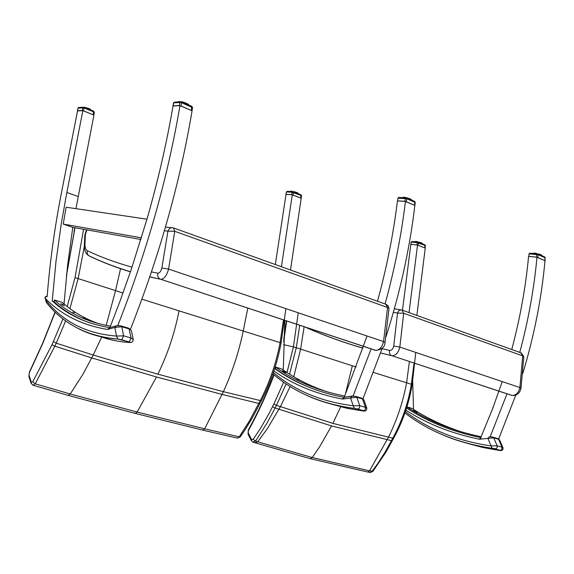 <?xml version="1.0" encoding="UTF-8"?>
<svg xmlns="http://www.w3.org/2000/svg" width="574" height="574" viewBox="0 0 574 574"><rect width="100%" height="100%" fill="white"/><g stroke="black" fill="none" stroke-linecap="round" stroke-linejoin="round"><path stroke-width="0.86" d="M173.456 227.914C170.873 227.297 169.036 228.373 167.938 231.143L174.754 231.308L173.456 227.914M171.691 227.713L165.47 227.067M173.944 228.086L385.8 304.256L387.536 307.485L174.754 231.308L168.584 269.062L161.854 268.058C160.942 271.373 159.622 273.088 157.9 273.202L151.464 271.904M132.02 267.168C115.639 262.583 100.73 257.095 87.291 250.702C85.626 249.79 84.852 247.459 84.974 243.706L85.375 234.773L84.801 235.34L84.378 244.668M388.978 308.697L387.536 307.485L383.54 341.559L385.025 342.463L388.978 308.697L388.361 306.207L386.431 304.5M90.764 323.198C76.859 318.348 64.661 311.259 54.164 301.931L54.3 299.994C69.382 313.641 88.073 322.358 110.38 326.154M72.934 312.141L74.441 312.794L72.934 312.141M60.708 303.818L62.681 304.414L64.302 305.763L60.708 303.818M87.212 319.453L83.237 317.939L87.198 319.503M99.245 323.865C85.153 318.957 72.79 311.797 62.15 302.376L54.3 299.994M118.818 325.544L117.892 325.264C146.872 251.505 167.572 178.306 179.985 105.666L173.011 106.025C166.797 142.539 158.159 180.121 147.095 218.773L131.288 269.349L120.131 300.826L109.892 327.611M52.191 301.336L56.001 261.371L61.325 223.437L66.849 192.477L82.864 110.638L93.935 115.087L75.933 208.671M140.924 239.494L72.783 227.347L67.61 265.116L64.037 303.99M52.959 301.565L54.164 301.931M141.434 237.83L63.248 224.09L66.118 207.214L146.973 219.189M179.985 105.666L192.082 110.804C179.927 183.056 159.407 255.81 130.528 329.06L130.42 329.089M63.248 224.09L72.783 227.347M82.864 110.638L77.562 110.904L61.734 191.364C54.76 226.73 49.902 261.809 47.154 296.615M121.372 326.01L128.468 328.141L131.396 330.646L133.254 339.528L131.044 338.007L129.222 341.975L129.71 342.506L130.929 342.463M129.222 341.975L121.796 339.794L123.618 335.812L116.515 336.07L117.986 339.069L129.207 341.975C131.468 342.994 132.809 342.183 133.261 339.535M121.796 339.794L117.986 339.069C87.506 336.436 63.628 324.245 46.336 302.498L45.353 298.48C44.837 297.253 45.411 296.428 47.082 296.019L47.039 295.99M47.19 296.134L44.959 297.719L45.353 298.48C61.497 314.961 82.211 325.279 107.496 329.44L114.8 327.453L121.774 326.721L121.092 325.924L116.752 325.652L114.8 327.453L116.515 336.07C86.688 333.759 63.255 321.949 46.207 300.64M317.551 390.464C302.06 384.975 288.062 377.771 275.549 368.845L275.534 367.08C294.907 381.114 317.91 390.751 344.551 395.981M296.988 379.357L298.458 379.995L296.988 379.357M326.807 391.769L327.223 391.891M282.229 370.79L285.881 372.677L282.229 370.79M313.971 387.141L309.953 385.649L313.949 387.192M328.809 392.343C311.302 386.668 295.624 378.876 281.777 368.967L275.534 367.08M367.059 336.005L344.192 397.387M283.326 369.154L284.826 320.371L283.326 369.154M274.795 368.616L275.549 368.845M343.984 397.323L353.139 395.888L371.156 348.841M385.068 303.99C394.654 269.113 401.441 234.909 405.431 201.388L397.423 200.914C393.463 233.704 386.819 267.154 377.505 301.271M281.411 266.723L292.31 194.758L286.039 194.385L275.326 264.535M301.207 198.324L290.487 269.988L301.207 198.324L292.31 194.758M414.859 205.392C409.786 248.535 400.15 292.374 385.95 336.902C400.15 292.374 409.786 248.535 414.859 205.392L405.431 201.388M382.262 348.074L362.983 398.772L382.262 348.074M353.139 395.888L353.979 396.139M363.701 410.783L357.946 409.09L359.475 407.935L359.719 405.631L353.261 405.796L354.402 408.394L363.722 410.783C365.43 411.522 366.47 410.683 366.843 408.272L365.473 407.332L365.373 409.312L363.478 411.056L364.024 411.099M356.246 396.555L361.649 398.177L363.916 400.006L366.8 408.143M357.968 409.097L354.402 408.394C321.82 404.139 294.656 392.63 272.901 373.868M351.553 396.254L344.335 397.38L342.778 399.038L356.77 397.23L355.916 396.455L352.07 396.175L350.499 397.839L353.261 405.796C321.411 401.778 294.778 390.693 273.36 372.526M401.929 310.053C399.92 309.608 398.456 310.613 397.531 313.067L403.694 313.275L401.929 310.053M401.018 309.895L394.367 308.755M416.875 315.427L425.234 248.14L417.528 245.041L410.841 244.359L402.474 310.247L520.776 352.78L522.72 355.887L403.694 313.275L399.841 347.062L393.728 346.108C392.96 349.035 391.604 350.477 389.646 350.434L382.062 348.662M523.789 356.784L522.72 355.887L519.901 387.55L520.998 388.225L523.789 356.784M414.041 363.091L411.371 384.236C408.114 403.486 401.922 421.474 392.774 438.206L332.87 423.382L276.46 405.366L286.153 383.848M289.569 374.176L296.292 347.701L299.736 325.228M298.236 312.787L293.429 346.89L300.625 349.121L304.134 326.678M283.656 382.141L273.92 403.938L268.689 414.163L260.467 428.398L253.17 439.354L255.459 441.083L256.973 438.938L267.118 422.945L275.118 408.021L331.55 425.93L391.446 440.674L384.975 452.305L377.986 463.218L372.06 471.362L369.843 472.445M252.768 442.124L255.459 441.083L257.74 441.815L267.341 428.699L280.363 406.751L290.164 386.438M253.17 439.354L251.577 439.526L251.441 440.882M251.577 439.526L248.233 432.954L248.097 434.303M248.233 432.954L248.348 429.933C257.87 412.684 266.372 394.259 273.841 374.657M372.971 471.247L369.548 470.845L312.234 457.521L257.74 441.815L254.856 442.791M393.649 438.206L393.628 438.242C402.769 421.589 408.946 403.68 412.175 384.523L373.523 372.476M356.16 367.001L300.625 349.121L293.752 376.731M294.096 347.062L283.578 344.673M283.671 341.925L286.691 320.988M240.441 436.649L237.112 438.055M283.484 319.933L280.09 342.549C276.18 363.184 269.55 382.585 260.194 400.76L249.453 420.921L239.243 436.828L204.645 428.828L137.129 412.053L70.243 393.994L35.215 383.841L54.86 346.194L91.754 357.925L156.508 376.989L222.16 394.438L258.831 403.443L259.943 403.508L261.306 400.81L223.394 391.683L157.857 374.176L93.239 355.026L56.238 343.18L65.666 320.809M141.922 299.176L281.124 342.929C277.256 363.428 270.648 382.729 261.306 400.81L261.335 400.752M69.935 308.618L78.164 278.44L84.349 246.339M83.589 229.277L75.043 277.565L115.539 290.631L120.576 268.575M62.975 318.785L52.026 344.68L32.689 381.911L35.215 383.841L33.206 385.283L31.161 383.396M32.797 385.176L67.581 395.206M32.689 381.911L31.312 382.205L31.168 383.432M31.312 382.205L29.044 375.217L28.901 376.436M29.044 375.217L29.453 372.031L42.806 342.872L55.09 311.955M66.433 275.893L74.993 227.742M122.98 293.049L115.539 290.631L106.176 325.422M202.766 430.134L204.645 428.828L223.394 391.683C232.14 372.548 238.748 352.364 243.218 331.148L247.81 308.059M404.914 412.95C428.792 431.397 457.844 443.171 492.061 448.272L496.18 448.789L497.228 447.318L497.149 445.783L491.093 445.905L492.061 448.272L500.341 450.389C502.193 450.834 503.097 450.009 503.046 447.914L502.035 447.225L501.87 449.363L500.098 450.576M493.152 437.187L497.672 438.543L499.645 440.071L502.982 447.763M489.213 436.8L487.878 438.378L493.726 437.84L492.808 437.079L490.189 436.764M406.794 407.253L406.851 408.207M463.397 432.466C444.506 426.482 427.422 418.489 412.154 408.501L406.901 406.916M429.338 419.063L430.78 419.687L429.338 419.063M462.242 432.136L461.675 431.971M414.887 410.891L413.538 410.482L417.176 412.319L414.744 411.214M446.034 426.568L443.408 425.499L446.034 426.568M481.105 436.728C452.857 430.873 428.118 420.95 406.887 406.952M498.663 438.952L515.775 395.127M522.828 373.365C534.265 335.345 541.655 297.77 544.984 260.639L536.97 257.231C534.121 288.492 528.389 320.22 519.764 352.422M413.517 409.384L412.684 381.301M480.711 437.625L492.392 409.312L502.228 381.588M507.007 393.821L490.081 437.001M511.757 349.537C520.13 318.025 525.741 286.971 528.575 256.377L536.97 257.231M417.528 245.041L409.032 312.608M418.202 245.27L418.511 242.802L418.116 242.084L417.269 242.687L425.183 245.493L425.169 248.112L417.592 245.069M411.931 241.475L411.077 242.242L411.027 244.345L416.982 244.947L417.269 242.687L411.314 242.092L412.154 241.496L417.894 242.063M417.456 245.033L416.982 244.947M418.331 242.171L424.853 244.797L424.882 247.954M415.641 241.841L415.691 241.389M415.224 241.798L415.332 241.396M422.364 243.354L422.371 243.792M422.213 243.254L422.055 243.67M421.933 243.211L421.653 242.96L421.603 243.484M421.345 242.824L421.495 243.441M421.309 243.369L421.108 242.73L421.029 243.254M420.921 243.211L420.764 242.601M420.677 243.111L420.455 242.486L420.355 242.981M419.967 242.824L420.068 242.357M420.039 242.35L419.616 242.687M419.207 242.515L418.912 242.135L419.293 242.12M418.432 242.206L418.073 242.077M417.635 242.041L417.449 241.647L417.269 242.006M416.868 241.963L416.767 241.518M416.308 241.905L416.401 241.46L416.545 241.934M537.816 257.496L538.103 254.72L537.58 253.916L536.683 254.591L538.103 254.72L545.042 257.683L545.027 260.618L536.425 257.138L536.683 254.591L529.206 253.844L530.139 253.191M529.874 253.148L528.884 254.038L528.948 256.37L536.425 257.138M528.948 256.37L528.884 254.038M544.604 256.901L537.86 254.017L544.604 256.901L545.042 257.683L544.769 260.445M533.454 253.507L533.59 253.141M541.82 255.287L541.856 255.724M541.591 255.086L541.583 255.609M541.375 254.956L541.131 255.416M540.952 254.878L540.859 255.301L540.608 254.598L540.543 255.165M540.17 255.007L540.256 254.461L540.421 255.114M540.213 254.447L539.825 254.863M539.409 254.684L539.13 254.074L539.546 254.232M539.46 254.182L539.022 254.519M538.57 254.325L538.649 253.923L538.168 254.153M536.762 253.83L536.489 253.385L536.338 253.794M535.865 253.744L535.714 253.242M535.183 253.679L535.269 253.177L535.678 253.234L535.47 253.708M535.054 253.665L534.975 253.134M534.911 253.134L534.71 253.629M533.82 253.543L534.085 253.084M406.363 201.675L406.751 198.704L406.263 197.858L405.237 198.568L406.751 198.704L415.246 202.507L414.887 205.377L404.885 201.295L405.237 198.568L398.098 198.166L399.117 197.463L405.918 197.836M398.779 197.449L397.818 198.374L397.739 200.878L404.885 201.295M397.739 200.878L397.818 198.374M406.571 197.987L414.514 201.366L414.909 202.184L414.536 205.14M403.328 197.7L403.379 197.212M411.58 199.695L411.508 200.082M411.3 199.465L411.113 199.917M410.948 199.386L410.841 199.802L410.611 199.07L410.554 199.673M410.195 199.522L409.944 198.769L409.85 199.372M409.42 199.192L409.492 198.59L409.032 199.027M408.559 198.826L408.659 198.295L408.136 198.647M407.64 198.432L407.727 198.001L407.203 198.245M406.708 198.03L406.277 197.858M405.746 197.829L405.502 197.456M404.814 197.779L405.007 197.37L404.512 197.427L405.007 197.37M404.613 197.312L404.419 197.757M403.996 197.736L403.953 197.234M403.831 197.248L403.666 197.714M402.84 197.671L403.12 197.226M301.128 198.295L293.056 195.002L293.45 192.376L293.092 191.637L292.137 192.261L301.156 195.483L301.515 195.813L301.142 198.303M287.179 191.314L286.361 192.096L286.182 194.342L291.771 194.672L292.137 192.261L286.548 191.953L287.502 191.329L292.769 191.623M293.056 195.002L292.388 194.787M292.245 194.751L291.771 194.672M293.701 191.874L300.869 194.765L300.769 198.102M290.903 191.515L290.975 191.085M298.387 193.402L298.423 193.775M298.171 193.208L298.171 193.675M297.971 193.079L297.762 193.51M297.483 193.395L297.289 192.728L297.203 193.287M296.858 193.151L296.959 192.591M296.141 192.857L295.904 192.19L296.643 192.462L297.095 193.244M296.206 192.886L296.241 192.312M296.22 192.304L295.782 192.713M295.352 192.541L295.065 192.046L295.452 192.039M295.438 192.032L294.964 192.383M294.527 192.204L294.634 191.781L294.139 192.046M292.231 191.587L292.288 191.221L292.51 191.608M291.427 191.544L291.42 191.099M290.537 191.494L290.796 191.106M191.874 106.319L192.541 107.611L191.996 110.768L180.946 105.953L181.528 102.646L181.119 101.756L179.863 102.516L181.528 102.646L192.534 107.661M173.563 103.306L173.104 105.867L179.325 105.551L179.863 102.516L173.642 102.861L174.891 102.1L180.466 101.792M180.946 105.953L179.325 105.551M181.427 101.878L191.723 106.262L191.429 110.402M178.901 101.878L178.988 101.505M188.602 104.568L188.667 104.956M188.329 104.317L188.243 104.777M188.05 104.26L187.676 103.887L187.626 104.511M187.224 104.339L186.945 103.507L186.837 104.174M186.363 103.973L186.069 103.119L186.83 103.636L186.694 104.109M186.055 103.112L185.919 103.786M185.388 103.557L185.524 102.897L184.9 102.854L184.907 103.349M184.347 103.112L184.484 102.524L184.024 102.373L183.852 102.897M183.285 102.66L183.415 102.186L182.79 102.445M182.245 102.215L181.807 101.928L182.36 101.899M181.865 101.82L181.413 101.698L181.779 102.014M191.723 106.262L181.276 101.792M179.497 101.842L179.49 101.462M93.734 115.001L83.625 110.882L84.005 107.252L82.756 107.89L84.184 108.005L93.777 111.873L94.193 112.497M77.971 108.464L77.519 110.775L82.24 110.538L82.756 107.89L78.035 108.149L79.169 107.489L83.302 107.259M83.625 110.882L82.24 110.538M84.12 107.309L93.598 111.126L93.225 114.743M90.599 109.404L90.527 109.885M90.333 109.39L89.989 109.067L89.924 109.641M89.544 109.49L89.293 108.73L89.185 109.347M88.748 109.168L88.489 108.393L89.056 109.29M88.489 108.393L88.339 109.003M88.834 108.536L88.052 108.249M87.858 108.809L87.557 108.199L87.987 108.206M87.973 108.199L87.435 108.17L87.427 108.637M86.925 108.436L87.061 107.876L86.487 108.256M85.985 108.055L86.136 107.589L85.555 107.883M85.081 107.69L84.866 107.259M84.249 107.352L83.904 107.195L84.385 107.151M164.408 230.726L167.938 231.143L161.854 268.058M85.375 234.773L86.846 229.858M89.171 255.875L88.568 255.581C85.411 253.242 84.012 249.668 84.371 244.854L84.974 243.706M130.477 271.724C115.231 267.118 101.254 261.737 88.568 255.581L87.162 253.414L87.291 250.702M149.749 276.969L160.124 279.108C158.051 277.823 157.312 275.857 157.9 273.202M89.688 256.183C102.05 262.139 115.632 267.355 130.442 271.839M375.36 350.305L161.036 279.366C164.386 278.756 166.898 275.326 168.584 269.062L383.54 341.559C382.126 347.148 379.543 350.083 375.798 350.37L376.214 350.441M62.401 305.146L62.681 304.414M66.849 192.477L78.193 196.538M129.157 328.931L131.044 338.007L123.618 335.812L121.774 326.721L129.157 328.931M129.71 342.506C119.098 341.839 109.297 339.844 100.285 336.536M82.972 320.321L82.161 319.854M109.663 327.625C86.818 323.901 67.732 315.047 52.406 301.077M78.258 328.529C89.924 334.635 103.191 338.158 118.057 339.091M46.537 302.742L44.959 297.791M115.754 325.939L109.935 327.611L107.998 329.397M109.648 327.632L107.496 329.44M283.621 371.701L283.8 371.263M362.503 398.952L365.473 407.332L359.719 405.631L356.77 397.23L362.503 398.952M363.478 411.056L346.933 408.322L331.349 404.089M299.327 383.023L297.77 382.141M344.12 397.387C317.314 392.207 294.168 382.593 274.681 368.537M303.18 393.649C318.448 401.233 335.539 406.155 354.445 408.408M344.142 397.387L342.197 399.03L342.778 399.038M273.891 370.962C293.149 384.58 315.915 393.936 342.197 399.03M393.362 312.342L397.531 313.067L393.728 346.108M307.04 327.905L306.444 327.445M380.576 353.003L391.36 355.571C389.681 354.553 389.115 352.845 389.646 350.434M307.585 328.177C324.454 335.632 342.915 342.312 362.955 348.203M511.714 395.378L392.099 355.765C395.866 355.5 398.449 352.594 399.841 347.062L519.901 387.55C518.652 392.709 516.076 395.35 512.173 395.464L512.288 395.486M273.92 403.938L276.46 405.366L275.118 408.021L272.535 406.665M293.429 346.89L287 372.533M248.463 430.493C258.063 413.115 266.616 394.582 274.114 374.879M392.315 440.696L391.446 440.674L392.774 438.206L393.628 438.242L385.828 452.326L372.921 471.319L370.237 472.524L367.869 472.036L369.548 470.845L388.426 437.245C396.943 420.197 402.998 402.037 406.607 382.765L409.398 361.484M415.77 352.429L412.175 384.53M352.307 365.781L345.462 393.836M340.676 406.83L332.87 423.382M367.511 471.964L310.261 458.691L312.234 457.521L319.539 446.952L331.55 425.93M309.809 458.576L253.263 442.274M259.965 403.457L251.964 418.518L244.825 430.177L240.363 436.757L237.478 438.141L203.067 430.206L135.277 413.409L137.129 412.053L156.508 376.989M53.447 341.595L56.238 343.18L54.86 346.194L52.026 344.68M75.036 277.565L67.208 306.559M29.453 372.512L42.892 343.166L55.24 312.098M57.651 305.476L57.816 305.009M66.397 276.281L66.484 275.9M178.995 311.029C174.632 333.272 167.586 354.323 157.857 374.176M134.883 413.309L68.076 395.343L70.243 393.994L82.979 374.205L93.239 355.026L101.706 337.038M66.57 274.566L74.297 231.243M498.598 439.297L502.035 447.225L497.149 445.783L493.726 437.84L498.598 439.297M499.767 450.533L482.791 447.49L466.691 443.142M409.843 407.54L410.554 408.021M480.725 437.596C452.513 431.784 427.788 421.919 406.557 408.021M495.441 448.947L500.327 450.382M435.379 431.533C452.398 439.784 471.304 445.367 492.09 448.287M481.163 437.639L479.828 439.21L487.878 438.378L491.093 445.905C457.5 441.004 428.929 429.574 405.373 411.615M480.983 437.646L479.225 439.182L479.828 439.21M405.861 410.173C426.92 423.777 451.379 433.449 479.225 439.182M422.277 243.29L422.285 243.763M421.94 243.254L421.962 243.627M534.358 253.593L534.473 253.206L534.064 253.564M536.066 253.306L536.525 253.392M538.699 253.959L539.086 254.067L538.699 253.959M533.82 253.091L533.626 253.521M541.361 255.516L541.461 255.15M541.469 255.186L541.476 255.566M540.966 254.928L541.024 255.373M540.22 255.028L540.328 254.641L540.22 255.028M539.474 254.713L539.811 254.447L539.704 254.806M405.904 197.549L406.306 197.657M406.837 197.772L407.26 197.894L406.837 197.772M408.724 198.346L409.111 198.461L408.724 198.339M411.321 200.003L411.379 199.515M410.962 199.443L410.998 199.867M410.353 199.128L410.424 199.623M409.606 198.805L409.721 199.322M408.645 198.862L409.018 198.582L408.903 198.97M404.627 197.305L404.369 197.757M403.285 197.212L403.063 197.686M293.838 191.573L294.218 191.68L293.838 191.565M296.421 192.972L296.658 192.599L296.536 193.015M297.605 193.029L297.655 193.467M296.901 193.165L297.023 192.764L296.901 193.165M295.431 192.57L295.775 192.29L295.667 192.663M182.374 101.907L181.951 101.806M183.429 102.194L182.862 102.064M183.479 102.229L183.945 102.373M179.382 101.462L179.196 101.863M188.05 104.339L188.114 104.719M187.956 104.655L188.007 104.081M187.389 103.916L187.483 104.446M185.481 103.593L185.919 103.241L185.775 103.722M184.462 103.162L184.9 102.854L184.771 103.291M183.415 102.71L183.831 102.495L183.73 102.846M88.052 108.256L88.446 108.386M90.348 109.447L90.405 109.835M89.637 108.888L89.795 109.591M88.812 109.196L88.948 108.744M87.951 108.845L88.346 108.5L88.217 108.952M87.033 108.479L87.435 108.17L87.305 108.586M86.107 108.099L86.487 107.855L86.38 108.213M86.459 229.787L84.852 235.161M385.025 342.463C384.917 347.005 381.839 349.645 375.798 350.37L161.036 279.366L149.792 276.855M131.389 330.61L128.755 328.228M363.844 399.82L361.993 398.284M362.969 348.153C342.671 342.183 323.987 335.41 306.911 327.847L305.985 327.295M520.998 388.225C519.915 393.183 516.973 395.601 512.173 395.464L392.099 355.765L380.591 352.953M523.789 356.727L521.45 353.046M253.256 442.274L251.376 440.767L248.04 434.188L248.305 430.005M286.34 320.873L283.778 339.033M31.154 383.396L28.894 376.408L29.389 372.16M57.493 305.346L57.658 304.887M285.881 308.625L281.124 342.922M74.814 227.713L74.032 231.566M499.552 439.871L498.045 438.658M411.077 242.242L410.812 244.366M418.31 242.156L424.853 244.797M425.463 245.737L424.982 244.847M421.847 243.584L421.89 243.067M415.626 241.389L415.411 241.819M537.35 253.895L530.103 253.177M545.293 257.927L544.798 256.98M541.375 255.523L541.426 254.985M540.866 255.301L540.902 254.727M536.044 253.299L536.482 253.399M406.543 197.965L414.514 201.366M415.246 202.507L414.693 201.445M410.855 199.802L410.905 199.221M405.897 197.542L406.306 197.65M286.361 192.111L286.01 194.378M293.292 191.709L300.869 194.765M301.515 195.799L300.991 194.816M297.985 193.603L298.028 193.108M291.14 191.529L291.37 191.099M173.456 103.076L172.953 105.925M174.231 102.143L173.463 103.026M188.48 104.877L188.509 104.446M182.955 102.057L183.415 102.186M183.479 102.222L183.953 102.373M77.913 108.314L77.418 110.811M93.691 111.162L94.323 112.332L93.799 115.03M84.105 107.295L93.598 111.126M78.559 107.532L77.921 108.264M90.247 109.778L90.29 109.218"/></g></svg>
